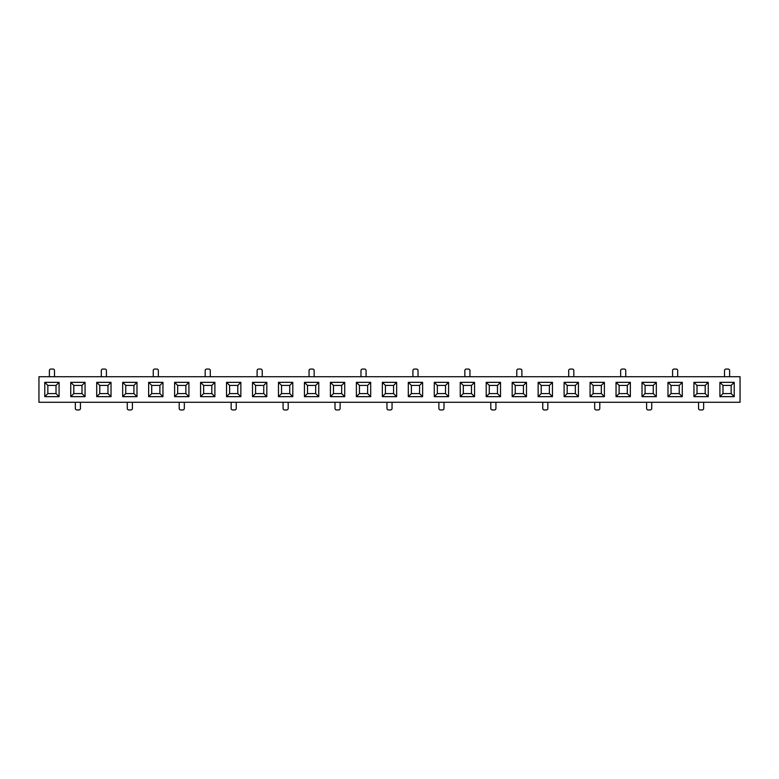 <?xml version="1.0" encoding="UTF-8"?>
<svg xmlns="http://www.w3.org/2000/svg" width="779" height="779" viewBox="0 0 779 779"><rect width="100%" height="100%" fill="white"/><g stroke="black" fill="none" stroke-linecap="round" stroke-linejoin="round"><path stroke-width="1.17" d="M278.473 382.343L292.787 382.343L292.787 396.657L278.473 396.657L278.473 382.343L281.54 385.41L281.54 393.59L289.72 393.59L289.72 385.41L281.54 385.41M382.343 382.343L396.657 382.343L396.657 396.657L382.343 396.657L382.343 382.343L385.41 385.41L385.41 393.59L393.59 393.59L393.59 385.41L385.41 385.41M486.213 382.343L500.527 382.343L500.527 396.657L486.213 396.657L486.213 382.343L489.28 385.41L489.28 393.59L497.46 393.59L497.46 385.41L489.28 385.41M434.273 382.343L448.587 382.343L448.587 396.657L434.273 396.657L434.273 382.343L437.34 385.41L437.34 393.59L445.52 393.59L445.52 385.41L437.34 385.41M226.543 382.343L240.857 382.343L240.857 396.657L226.543 396.657L226.543 382.343L229.61 385.41L229.61 393.59L237.79 393.59L237.79 385.41L229.61 385.41M70.743 382.343L85.057 382.343L85.057 396.657L70.743 396.657L70.743 382.343L73.81 385.41L73.81 393.59L81.99 393.59L81.99 385.41L73.81 385.41M122.673 382.343L136.987 382.343L136.987 396.657L122.673 396.657L122.673 382.343L125.74 385.41L125.74 393.59L133.92 393.59L133.92 385.41L125.74 385.41M174.613 382.343L188.927 382.343L188.927 396.657L174.613 396.657L174.613 382.343L177.68 385.41L177.68 393.59L185.86 393.59L185.86 385.41L177.68 385.41M538.143 382.343L552.457 382.343L552.457 396.657L538.143 396.657L538.143 382.343L541.21 385.41L541.21 393.59L549.39 393.59L549.39 385.41L541.21 385.41M693.943 382.343L708.257 382.343L708.257 396.657L693.943 396.657L693.943 382.343L697.01 385.41L697.01 393.59L705.19 393.59L705.19 385.41L697.01 385.41M330.413 382.343L344.727 382.343L344.727 396.657L330.413 396.657L330.413 382.343L333.48 385.41L333.48 393.59L341.66 393.59L341.66 385.41L333.48 385.41M642.013 382.343L656.327 382.343L656.327 396.657L642.013 396.657L642.013 382.343L645.08 385.41L645.08 393.59L653.26 393.59L653.26 385.41L645.08 385.41M590.073 382.343L604.387 382.343L604.387 396.657L590.073 396.657L590.073 382.343L593.14 385.41L593.14 393.59L601.32 393.59L601.32 385.41L593.14 385.41M474.557 382.343L474.557 396.657L460.243 396.657L460.243 382.343L474.557 382.343L471.49 385.41L463.31 385.41L463.31 393.59L471.49 393.59L471.49 385.41M318.757 382.343L318.757 396.657L304.443 396.657L304.443 382.343L318.757 382.343L315.69 385.41L307.51 385.41L307.51 393.59L315.69 393.59L315.69 385.41M578.427 382.343L578.427 396.657L564.113 396.657L564.113 382.343L578.427 382.343L575.36 385.41L567.18 385.41L567.18 393.59L575.36 393.59L575.36 385.41M682.287 382.343L682.287 396.657L667.973 396.657L667.973 382.343L682.287 382.343L679.22 385.41L671.04 385.41L671.04 393.59L679.22 393.59L679.22 385.41M214.887 382.343L214.887 396.657L200.573 396.657L200.573 382.343L214.887 382.343L211.82 385.41L203.64 385.41L203.64 393.59L211.82 393.59L211.82 385.41M111.027 382.343L111.027 396.657L96.713 396.657L96.713 382.343L111.027 382.343L107.96 385.41L99.78 385.41L99.78 393.59L107.96 393.59L107.96 385.41M370.687 382.343L370.687 396.657L356.373 396.657L356.373 382.343L370.687 382.343L367.62 385.41L359.44 385.41L359.44 393.59L367.62 393.59L367.62 385.41M526.487 382.343L526.487 396.657L512.173 396.657L512.173 382.343L526.487 382.343L523.42 385.41L515.24 385.41L515.24 393.59L523.42 393.59L523.42 385.41M59.087 382.343L59.087 396.657L44.773 396.657L44.773 382.343L59.087 382.343L56.02 385.41L47.84 385.41L47.84 393.59L56.02 393.59L56.02 385.41M162.957 382.343L162.957 396.657L148.643 396.657L148.643 382.343L162.957 382.343L159.89 385.41L151.71 385.41L151.71 393.59L159.89 393.59L159.89 385.41M422.627 382.343L422.627 396.657L408.313 396.657L408.313 382.343L422.627 382.343L419.56 385.41L411.38 385.41L411.38 393.59L419.56 393.59L419.56 385.41M266.827 382.343L266.827 396.657L252.513 396.657L252.513 382.343L266.827 382.343L263.76 385.41L255.58 385.41L255.58 393.59L263.76 393.59L263.76 385.41M630.357 382.343L630.357 396.657L616.043 396.657L616.043 382.343L630.357 382.343L627.29 385.41L619.11 385.41L619.11 393.59L627.29 393.59L627.29 385.41M734.227 382.343L734.227 396.657L719.913 396.657L719.913 382.343L734.227 382.343L731.16 385.41L722.98 385.41L722.98 393.59L731.16 393.59L731.16 385.41M740.05 402.276L38.95 402.276L38.95 376.724L740.05 376.724L740.05 402.276M54.491 376.724L54.491 370.59A1.529 1.529 0 0 0 52.953 369.051L50.908 369.051A1.529 1.529 0 0 0 49.379 370.59L49.379 376.724M75.349 402.276L75.349 408.41A1.529 1.529 0 0 0 76.878 409.949L78.922 409.949A1.529 1.529 0 0 0 80.451 408.41L80.451 402.276M106.421 376.724L106.421 370.59A1.529 1.529 0 0 0 104.892 369.051L102.847 369.051A1.529 1.529 0 0 0 101.309 370.59L101.309 376.724M158.351 376.724L158.351 370.59A1.529 1.529 0 0 0 156.822 369.051L154.778 369.051A1.529 1.529 0 0 0 153.249 370.59L153.249 376.724M210.291 376.724L210.291 370.59A1.529 1.529 0 0 0 208.753 369.051L206.708 369.051A1.529 1.529 0 0 0 205.179 370.59L205.179 376.724M262.221 376.724L262.221 370.59A1.529 1.529 0 0 0 260.692 369.051L258.647 369.051A1.529 1.529 0 0 0 257.109 370.59L257.109 376.724M314.151 376.724L314.151 370.59A1.529 1.529 0 0 0 312.622 369.051L310.578 369.051A1.529 1.529 0 0 0 309.049 370.59L309.049 376.724M366.091 376.724L366.091 370.59A1.529 1.529 0 0 0 364.553 369.051L362.508 369.051A1.529 1.529 0 0 0 360.979 370.59L360.979 376.724M418.021 376.724L418.021 370.59A1.529 1.529 0 0 0 416.492 369.051L414.447 369.051A1.529 1.529 0 0 0 412.909 370.59L412.909 376.724M469.951 376.724L469.951 370.59A1.529 1.529 0 0 0 468.422 369.051L466.378 369.051A1.529 1.529 0 0 0 464.849 370.59L464.849 376.724M521.891 376.724L521.891 370.59A1.529 1.529 0 0 0 520.353 369.051L518.308 369.051A1.529 1.529 0 0 0 516.779 370.59L516.779 376.724M573.821 376.724L573.821 370.59A1.529 1.529 0 0 0 572.292 369.051L570.247 369.051A1.529 1.529 0 0 0 568.709 370.59L568.709 376.724M625.751 376.724L625.751 370.59A1.529 1.529 0 0 0 624.222 369.051L622.178 369.051A1.529 1.529 0 0 0 620.649 370.59L620.649 376.724M677.691 376.724L677.691 370.59A1.529 1.529 0 0 0 676.153 369.051L674.108 369.051A1.529 1.529 0 0 0 672.579 370.59L672.579 376.724M729.621 376.724L729.621 370.59A1.529 1.529 0 0 0 728.092 369.051L726.047 369.051A1.529 1.529 0 0 0 724.509 370.59L724.509 376.724M127.279 402.276L127.279 408.41A1.529 1.529 0 0 0 128.808 409.949L130.853 409.949A1.529 1.529 0 0 0 132.391 408.41L132.391 402.276M179.209 402.276L179.209 408.41A1.529 1.529 0 0 0 180.747 409.949L182.792 409.949A1.529 1.529 0 0 0 184.321 408.41L184.321 402.276M231.149 402.276L231.149 408.41A1.529 1.529 0 0 0 232.678 409.949L234.722 409.949A1.529 1.529 0 0 0 236.251 408.41L236.251 402.276M283.079 402.276L283.079 408.41A1.529 1.529 0 0 0 284.608 409.949L286.653 409.949A1.529 1.529 0 0 0 288.191 408.41L288.191 402.276M335.009 402.276L335.009 408.41A1.529 1.529 0 0 0 336.547 409.949L338.592 409.949A1.529 1.529 0 0 0 340.121 408.41L340.121 402.276M386.949 402.276L386.949 408.41A1.529 1.529 0 0 0 388.478 409.949L390.522 409.949A1.529 1.529 0 0 0 392.051 408.41L392.051 402.276M438.879 402.276L438.879 408.41A1.529 1.529 0 0 0 440.408 409.949L442.453 409.949A1.529 1.529 0 0 0 443.991 408.41L443.991 402.276M490.809 402.276L490.809 408.41A1.529 1.529 0 0 0 492.347 409.949L494.392 409.949A1.529 1.529 0 0 0 495.921 408.41L495.921 402.276M542.749 402.276L542.749 408.41A1.529 1.529 0 0 0 544.278 409.949L546.322 409.949A1.529 1.529 0 0 0 547.851 408.41L547.851 402.276M594.679 402.276L594.679 408.41A1.529 1.529 0 0 0 596.208 409.949L598.253 409.949A1.529 1.529 0 0 0 599.791 408.41L599.791 402.276M646.609 402.276L646.609 408.41A1.529 1.529 0 0 0 648.147 409.949L650.192 409.949A1.529 1.529 0 0 0 651.721 408.41L651.721 402.276M698.549 402.276L698.549 408.41A1.529 1.529 0 0 0 700.078 409.949L702.122 409.949A1.529 1.529 0 0 0 703.651 408.41L703.651 402.276M281.54 393.59L278.473 396.657M292.787 382.343L289.72 385.41M289.72 393.59L292.787 396.657M697.01 393.59L693.943 396.657M708.257 382.343L705.19 385.41M705.19 393.59L708.257 396.657M229.61 393.59L226.543 396.657M240.857 382.343L237.79 385.41M237.79 393.59L240.857 396.657M125.74 393.59L122.673 396.657M136.987 382.343L133.92 385.41M133.92 393.59L136.987 396.657M541.21 393.59L538.143 396.657M552.457 382.343L549.39 385.41M549.39 393.59L552.457 396.657M385.41 393.59L382.343 396.657M396.657 382.343L393.59 385.41M393.59 393.59L396.657 396.657M177.68 393.59L174.613 396.657M188.927 382.343L185.86 385.41M185.86 393.59L188.927 396.657M645.08 393.59L642.013 396.657M656.327 382.343L653.26 385.41M653.26 393.59L656.327 396.657M489.28 393.59L486.213 396.657M500.527 382.343L497.46 385.41M497.46 393.59L500.527 396.657M333.48 393.59L330.413 396.657M344.727 382.343L341.66 385.41M341.66 393.59L344.727 396.657M73.81 393.59L70.743 396.657M85.057 382.343L81.99 385.41M81.99 393.59L85.057 396.657M437.34 393.59L434.273 396.657M448.587 382.343L445.52 385.41M445.52 393.59L448.587 396.657M593.14 393.59L590.073 396.657M604.387 382.343L601.32 385.41M601.32 393.59L604.387 396.657M151.71 385.41L148.643 382.343M151.71 393.59L148.643 396.657M162.957 396.657L159.89 393.59M307.51 385.41L304.443 382.343M307.51 393.59L304.443 396.657M318.757 396.657L315.69 393.59M671.04 385.41L667.973 382.343M671.04 393.59L667.973 396.657M682.287 396.657L679.22 393.59M255.58 385.41L252.513 382.343M255.58 393.59L252.513 396.657M266.827 396.657L263.76 393.59M515.24 385.41L512.173 382.343M515.24 393.59L512.173 396.657M526.487 396.657L523.42 393.59M47.84 385.41L44.773 382.343M47.84 393.59L44.773 396.657M59.087 396.657L56.02 393.59M411.38 385.41L408.313 382.343M411.38 393.59L408.313 396.657M422.627 396.657L419.56 393.59M359.44 385.41L356.373 382.343M359.44 393.59L356.373 396.657M370.687 396.657L367.62 393.59M722.98 385.41L719.913 382.343M722.98 393.59L719.913 396.657M734.227 396.657L731.16 393.59M463.31 385.41L460.243 382.343M463.31 393.59L460.243 396.657M474.557 396.657L471.49 393.59M619.11 385.41L616.043 382.343M619.11 393.59L616.043 396.657M630.357 396.657L627.29 393.59M99.78 385.41L96.713 382.343M99.78 393.59L96.713 396.657M111.027 396.657L107.96 393.59M203.64 385.41L200.573 382.343M203.64 393.59L200.573 396.657M214.887 396.657L211.82 393.59M567.18 385.41L564.113 382.343M567.18 393.59L564.113 396.657M578.427 396.657L575.36 393.59"/></g></svg>
